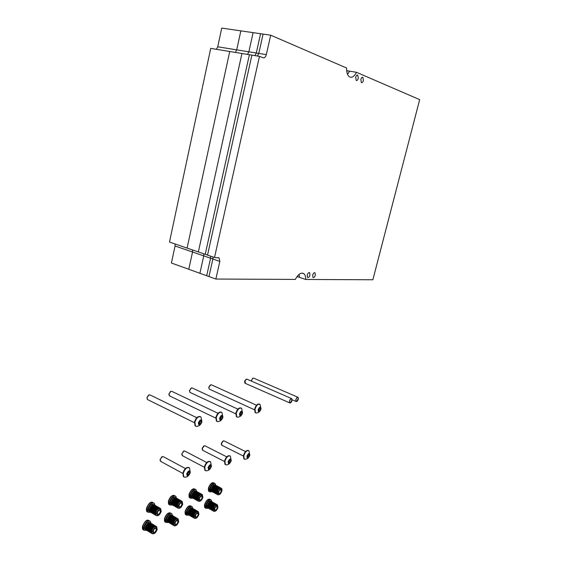 <?xml version="1.0" encoding="UTF-8"?>
<svg xmlns="http://www.w3.org/2000/svg" width="562" height="562" viewBox="0 0 562 562"><rect width="100%" height="100%" fill="white"/><g stroke="black" fill="none" stroke-linecap="round" stroke-linejoin="round"><path stroke-width="0.84" d="M346.691 70.693L356.484 72.294C354.299 76.516 351.967 78.048 349.494 76.889C347.492 75.47 346.536 72.519 346.628 68.03L270.694 35.188L221.737 28.1L217.733 46.794L216.419 49.316M270.694 35.188L266.325 54.633C265.636 57.022 264.576 58.069 263.142 57.781L259.468 56.355L214.515 257.48L219.159 257.958L219.826 261.407L212.886 259.019L212.935 256.939L212.886 259.019L210.588 258.225L210.638 256.153L210.588 258.225L203.753 255.879L203.802 253.806L203.753 255.879L192.548 252.015L192.576 249.964L192.548 252.015L188.776 269.275L171.41 263.016L175.063 245.994L175.07 243.964M187.076 248.081L229.732 51.493L210.715 48.381L169.492 242.053L187.076 248.081L229.732 51.493L241.941 53.488L198.351 251.938L187.076 248.081M266.325 54.633L258.78 53.418L263.093 34.085L258.78 53.418L256.286 53.011L260.578 33.72L256.286 53.011L248.868 51.816L253.104 32.638L248.868 51.816L236.7 49.856L240.845 30.868L236.7 49.856L235.373 52.414L236.7 49.856L217.733 46.794M356.484 72.294L419.673 99.636L372.866 279.771L305.749 279.462C305.777 276.722 305.152 274.804 303.873 273.715C301.049 272.177 298.204 274.073 295.352 279.412L215.857 279.047L208.966 276.56L212.886 259.019L208.966 276.56L206.69 275.738L210.588 258.225L206.69 275.738L199.903 273.294L203.753 255.879L199.903 273.294L188.776 269.275L192.548 252.015L175.063 245.994M248.868 51.816L247.533 54.402L248.868 51.816M305.749 279.462L299.391 277.326L299.075 274.354L299.391 277.326L297.284 276.623L297.284 276.209L297.038 276.539M205.221 254.291L249.395 54.704L241.941 53.488L198.351 251.938L205.221 254.291L249.395 54.704L251.895 55.118L207.533 255.085L205.221 254.291M347.274 70.791L346.817 71.683L347.274 70.791M256.286 53.011L254.951 55.617L256.286 53.011M349.564 71.163L347.52 74.303L349.564 71.163M258.78 53.418L257.445 56.024L258.78 53.418M307.224 275.071C307.864 273.153 308.664 272.373 309.62 272.732L309.957 275.106C309.318 277.024 308.517 277.804 307.555 277.445L307.224 275.071M355.69 77.254C356.21 75.54 356.898 74.83 357.748 75.118L358.282 78.343C357.755 80.057 357.074 80.766 356.217 80.471L355.69 77.254M360.846 79.425C361.359 77.732 362.04 77.029 362.869 77.31L363.382 80.492C362.862 82.185 362.188 82.888 361.352 82.607L360.846 79.425M312.655 275.141C313.287 273.251 314.074 272.479 315.008 272.823L315.331 275.176C314.699 277.073 313.912 277.839 312.978 277.495L312.655 275.141M259.468 56.355L251.895 55.118L207.533 255.085L214.515 257.48M219.826 261.407L215.857 279.047M208.839 387.949L208.881 387.042L210.188 385.125M256.532 405.251L211.628 384.907L210.771 384.78L208.945 387.246L208.86 388.131L209.64 389.262M258.485 410.689L258.387 411.503L260.037 410.731L260.965 409.059L260.74 407.232L259.068 408.16L258.211 410.063L258.485 410.689M258.485 410.26L259.454 408.012M258.141 409.677C259.813 406.488 260.761 406.277 260.986 409.052C259.321 412.241 258.372 412.452 258.141 409.677M255.022 409.143C256.405 405.244 258.077 403.657 260.044 404.38L261.035 408.953C260.108 411.602 258.436 412.951 256.012 412.993L255.471 412.705L255.022 409.143M259.525 404.099C257.558 403.621 255.935 405.251 254.642 408.974L255.099 412.529L255.612 412.817M257.052 412.88L256.012 412.993M259.23 407.914L260.712 408.581L259.159 407.794M221.337 444.121L221.379 443.214L222.889 441.121M245.517 451.56L224.175 440.973L223.465 440.826L221.449 443.467L222.025 445.35M247.28 457.103L247.175 457.889L248.847 457.018L249.767 455.332L249.542 453.611L247.849 454.637L246.985 456.527L247.28 457.103M247.245 456.639L248.313 454.3M246.922 456.168C248.587 452.972 249.542 452.691 249.795 455.325C248.13 458.522 247.175 458.803 246.922 456.168M243.824 455.677C245.271 451.7 246.978 450.064 248.959 450.773L249.844 455.206C248.818 457.981 247.111 459.33 244.716 459.252L244.21 458.964L243.824 455.677M248.474 450.492C246.486 449.993 244.814 451.665 243.458 455.494L243.845 458.782L244.322 459.063M245.685 459.175L244.716 459.252M249.472 454.855L248.018 454.138M218.667 492.101L218.829 493.415C219.714 493.724 220.473 493.014 221.112 491.279L220.957 489.959C220.072 489.65 219.306 490.366 218.667 492.101M212.267 491.764L209.97 491.876L209.57 488.701C211.115 484.514 212.97 482.807 215.127 483.566L215.71 485.217M213.553 485.266L219.061 488.238L219.531 487.957L214.024 484.992L213.553 485.266M213.546 485.273L213.075 485.666L218.576 488.645L218.119 489.144L212.605 486.179L212.183 486.762L213.068 485.673L218.583 488.638L219.054 488.238L213.546 485.273L212.612 486.172L218.119 489.144L217.318 490.394L211.811 487.409L212.176 486.769L217.691 489.741L212.176 486.769L211.811 487.409M211.804 487.416L217.311 490.401L217.009 491.076L211.502 488.097L211.804 487.416L211.502 488.09L217.009 491.076L216.784 491.764L211.277 488.778L211.502 488.097L211.277 488.778M220.74 487.921L219.531 487.949L214.031 484.992L219.981 487.802L214.888 484.837L220.388 487.795L215.239 484.964L220.74 487.921M211.08 491.09L210.624 490.837L210.321 488.455C211.481 485.315 212.872 484.037 214.487 484.606L214.944 484.844M211.277 488.785L211.143 489.446L216.644 492.431L216.777 491.778L211.277 488.785L216.749 491.905M211.101 490.057L216.602 493.05L211.101 490.064L211.143 489.453L211.312 491.033L217.115 494.405M211.143 489.453L216.644 492.438L216.658 493.591L211.157 490.591L216.665 493.591L211.312 491.033L217.051 494.349L211.558 491.357L217.368 494.511M211.157 490.591L211.333 490.19M211.361 489.6L216.644 492.467M211.143 489.446L211.438 489.024M211.6 488.42L216.925 491.307M211.839 487.802L217.171 490.689M212.141 487.205L217.48 490.092M212.506 486.643L217.838 489.523M212.907 486.151L218.225 489.024M213.328 485.744L218.618 488.603M213.785 485.392L214.024 484.992M214.74 508.708L214.888 509.98C215.773 510.289 216.539 509.565 217.192 507.816L217.037 506.538C216.152 506.236 215.387 506.959 214.74 508.708M208.347 508.238L206.064 508.343L205.685 505.266C207.252 501.051 209.12 499.316 211.284 500.068L211.839 501.726M209.893 501.929L210.132 501.522L209.668 501.803L215.134 504.838L213.764 506.362L212.717 509.046L207.259 505.99L207.385 505.343L212.858 508.385L207.385 505.343L207.259 505.99M210.132 501.522L215.597 504.55L215.134 504.838L209.661 501.81L209.183 502.21L214.656 505.252L209.183 502.217L208.72 502.723L214.192 505.765L208.72 502.73L208.298 503.313L213.764 506.362L208.291 503.327L207.919 503.966L213.391 507.015L207.919 503.974L207.617 504.648L213.082 507.697L207.61 504.655L207.392 505.329L208.291 503.327M216.813 504.479L215.604 504.543L210.139 501.515L216.054 504.388L211.354 501.459L216.813 504.479M207.16 507.556L206.725 507.31L206.444 504.999C207.617 501.838 209.015 500.538 210.638 501.1L211.101 501.36M213.455 511.104L213.272 508.814C214.452 505.638 215.85 504.325 217.459 504.88L217.944 507.479C216.834 510.577 215.365 511.799 213.539 511.132L213.448 511.083M207.216 506.594L212.682 509.657L207.216 506.601L207.259 505.997L207.673 507.865L213.131 510.907M207.259 505.997L212.717 509.053L212.738 510.184L207.28 507.121L212.738 510.191L207.434 507.549L213.082 510.879M207.28 507.121L207.448 506.734M207.476 506.137L212.717 509.074M207.554 505.568L212.822 508.519M207.715 504.964L212.998 507.922M207.947 504.353L213.251 507.303M208.256 503.756L213.553 506.706M208.298 503.313L208.72 502.73M208.614 503.194L213.911 506.137M208.72 502.723L209.661 501.81M209.015 502.695L214.298 505.631M209.436 502.28L214.698 505.203M290.231 402.926C288.98 401.837 289.339 400.404 291.299 398.62L292.114 399.87L290.231 402.926M245.039 383.073L244.561 381.324L246.254 379.153L246.816 379.217M245.58 383.495L244.983 381.577C245.531 379.919 246.282 379.146 247.224 379.259M289.486 401.05C290.147 399.161 290.933 398.374 291.84 398.69L292.043 400.495C291.383 402.385 290.596 403.172 289.683 402.856L289.486 401.05M291.383 401.935L290.631 402.743M296.56 401.535C295.345 400.453 295.696 399.041 297.621 397.278L298.415 398.479L296.56 401.535M251.095 380.966L252.844 378.078L253.406 378.135M251.509 381.148L251.607 380.467C252.148 378.83 252.879 378.071 253.799 378.177M295.837 399.68C296.49 397.819 297.256 397.039 298.141 397.341L298.338 399.139C297.684 400.994 296.919 401.774 296.034 401.472L295.837 399.68M297.663 400.601L296.94 401.359M199.489 498.578L199.658 499.906C200.606 500.25 201.414 499.513 202.088 497.7L201.92 496.365C200.978 496.028 200.163 496.766 199.489 498.578M193.047 498.199L190.609 498.262L190.181 495.052C191.811 490.682 193.778 488.912 196.089 489.755L196.686 491.476M194.333 491.497L199.917 494.581L200.409 494.293L194.831 491.209L194.333 491.497M194.326 491.504L199.91 494.588L199.412 495.003L193.82 491.919L193.342 492.438L194.326 491.504L193.827 491.912L199.412 495.003L198.477 496.148L192.892 493.043L193.335 492.438L198.927 495.529L193.335 492.438L192.892 493.043M191.782 496.443L197.36 499.555L197.424 500.11L191.853 496.991L197.424 500.117L192.021 497.44L197.852 500.882L192.281 497.77L197.852 500.89L192.021 497.447L191.782 496.45L197.36 499.562L197.395 498.93L191.811 495.817L191.782 496.443L191.811 495.817L197.395 498.923L197.529 498.248L191.951 495.136L191.818 495.81L191.951 495.136L197.529 498.241L197.761 497.532L192.176 494.427L191.951 495.129L192.499 493.724L198.084 496.822L198.47 496.155L192.885 493.05L192.499 493.717L192.183 494.419L197.768 497.525L198.077 496.829L192.499 493.724L192.885 493.05M201.702 494.244L200.416 494.286L194.838 491.209L200.887 494.131L195.745 491.04L201.329 494.117L196.124 491.167L201.702 494.244M191.79 497.475L191.298 497.201L190.982 494.792C192.204 491.511 193.679 490.19 195.407 490.816L195.843 491.055M191.853 496.991L192.028 496.583M192.049 495.965L197.388 498.951M192.127 495.375L197.494 498.375M192.288 494.75L197.683 497.756M192.534 494.117L197.936 497.124M192.857 493.499L198.26 496.499M193.23 492.923L198.632 495.916M193.651 492.41L199.039 495.396M194.101 491.989L199.461 494.96M194.578 491.631L194.831 491.209M179.095 505.463L179.271 506.812C180.29 507.184 181.154 506.425 181.863 504.528L181.681 503.187C180.669 502.807 179.812 503.566 179.095 505.463M172.59 505.048L170.019 505.041L169.569 501.803C171.291 497.229 173.384 495.41 175.857 496.337L176.468 498.136M174.698 497.967L173.897 498.122L179.552 501.339L179.018 501.775L173.363 498.55L173.89 498.122L173.363 498.55M174.15 498.262L174.424 497.82L180.079 501.03L179.552 501.339L173.89 498.122M173.356 498.557L179.011 501.782L178.505 502.323L172.843 499.098L173.356 498.557L172.85 499.091L178.505 502.323L178.035 502.955L172.379 499.723L172.843 499.098L172.379 499.723M172.372 499.73L178.028 502.969L177.627 503.657L171.965 500.426L171.635 501.149L172.372 499.73L171.972 500.419L177.627 503.657L177.297 504.388L171.635 501.149L171.403 501.88L177.058 505.119L176.967 507.043L171.508 504.254L177.437 507.802M171.403 501.88L171.635 501.156L177.29 504.395L177.058 505.119L171.396 501.887L171.262 502.583L176.918 505.828L171.262 502.59L171.234 503.229L171.319 503.791L177.149 507.5L171.508 504.254L177.43 507.837M175.843 497.777L181.463 500.967L180.086 501.03L174.431 497.813M175.73 497.82L180.592 500.861L174.937 497.651M175.808 497.756L181.456 500.967M171.284 504.262L170.757 503.959L170.419 501.522C171.705 498.094 173.279 496.731 175.133 497.426L175.541 497.658M172.084 504.753L177.831 508.041M171.234 503.236L176.889 506.481L171.234 503.229L171.262 502.59M177.803 508.034L177.487 505.575C178.779 502.126 180.353 500.742 182.186 501.43L182.72 504.163C181.421 507.57 179.784 508.856 177.81 508.02L177.332 507.746M171.319 503.791L171.494 503.383M171.515 502.737L176.918 505.842M171.262 502.583L171.396 501.887M171.593 502.133L177.023 505.252M171.754 501.487L177.213 504.613M172.014 500.833L177.48 503.959M172.344 500.194L177.81 503.32M172.738 499.597L178.203 502.716M173.18 499.07L178.632 502.175M173.651 498.627L179.081 501.718M157.36 512.804L157.55 514.16C158.639 514.581 159.559 513.794 160.31 511.806L160.121 510.451C159.039 510.029 158.119 510.816 157.36 512.804M150.792 512.34L148.073 512.263L147.609 508.989C149.429 504.205 151.67 502.323 154.311 503.348L154.943 505.231M152.969 505.013L152.126 505.175L157.859 508.533L156.749 509.558L151.016 506.186L150.525 506.847L156.25 510.219L155.822 510.942L150.096 507.563L149.752 508.315L155.477 511.701L155.231 512.453L149.506 509.067L149.373 509.79L155.098 513.183L155.168 514.434L156.053 515.431M152.393 505.329L152.688 504.859L158.414 508.21L157.859 508.533L152.119 505.175L151.564 505.624L157.29 508.989L151.557 505.631L151.016 506.186L156.742 509.565L156.25 510.219L150.518 506.854L150.096 507.563L155.822 510.949L155.477 511.701L149.745 508.322L149.506 509.067L155.231 512.467L155.098 513.183L149.373 509.797L149.654 511.504L155.372 514.904L150.18 511.982M154.29 504.852L159.896 508.132L158.962 508.027L153.236 504.676L160.177 508.329M152.695 504.852L158.421 508.21L158.962 508.034L153.229 504.676M149.429 511.49L148.867 511.153L148.516 508.694C149.878 505.105 151.557 503.692 153.545 504.465L153.925 504.683M155.674 515.242L149.963 511.849L155.681 515.199M149.45 511.048L155.168 514.441L149.443 511.041L149.625 510.626M149.351 510.465L155.07 513.858L149.351 510.458L149.64 509.959M149.373 509.79L150.089 507.57L152.119 505.175M149.71 509.327L155.203 512.579M149.885 508.659L155.393 511.919M150.145 507.985L155.674 511.244M150.497 507.324L156.025 510.584M150.911 506.706L156.433 509.959M151.375 506.158L156.889 509.397M151.873 505.702L157.36 508.926M189.471 391.103L190.841 388.3M237.881 409.143L192.422 388.075L191.473 387.935L189.57 390.478L189.485 391.285L190.314 392.543M239.869 414.798L239.77 415.634L241.534 414.833L242.496 413.105L242.243 411.229L240.459 412.199L239.567 414.159L239.869 414.798M239.89 414.454L240.965 412.03M239.489 413.765C241.231 410.471 242.243 410.246 242.524 413.098C240.782 416.393 239.77 416.618 239.489 413.765M236.251 413.218C237.712 409.15 239.489 407.513 241.597 408.314L242.587 412.958C241.611 415.747 239.862 417.152 237.34 417.166L236.743 416.842L236.251 413.218M241.042 408.005C238.941 407.492 237.213 409.171 235.871 413.042L236.363 416.66L236.911 416.976M238.492 417.039L237.34 417.166M242.201 412.599L240.613 411.707M168.874 394.433L170.265 391.693M218.014 413.288L172 391.44L170.946 391.285L168.965 393.906L169.766 396.027M220.03 419.182L219.932 420.039L221.807 419.21L222.819 417.418L222.524 415.494L220.627 416.498L219.686 418.521L220.03 419.182M220.058 418.915L221.259 416.316M219.602 418.121C221.428 414.714 222.51 414.475 222.84 417.411C221.028 420.819 219.946 421.057 219.602 418.121M216.251 417.559C217.782 413.302 219.679 411.616 221.941 412.508L222.938 417.229C221.885 420.172 220.051 421.633 217.431 421.612L216.77 421.247L216.251 417.559M221.358 412.171C219.096 411.609 217.262 413.344 215.857 417.376L216.384 421.057L216.967 421.402M218.716 421.465L217.431 421.612M222.482 416.892L220.866 415.887M146.942 397.952L148.34 395.304M196.791 417.714L150.258 395.03L149.085 394.854L147.019 397.566L147.377 399.491L147.883 399.737M198.829 423.867L198.73 424.746L200.739 423.881L201.793 422.027L201.456 420.053L200.121 420.341L199.433 421.1L198.449 423.186L198.829 423.867M198.857 423.657L200.22 420.896M198.358 422.779C200.269 419.245 201.421 418.992 201.821 422.02C199.924 425.546 198.772 425.799 198.358 422.779M194.873 422.202C196.496 417.735 198.527 415.999 200.957 416.99L201.948 421.781C200.746 424.97 198.815 426.495 196.159 426.354L195.428 425.947L194.873 422.202M200.332 416.618C197.901 416.006 195.948 417.798 194.48 422.006L195.042 425.75L195.66 426.129M197.592 426.2L196.159 426.354M201.421 421.472L199.784 420.376M202.165 449.059L202.215 448.202L203.767 446.045M226.739 456.864L205.172 445.898L204.385 445.736L202.271 448.462L202.889 450.394M228.516 462.638L228.411 463.439L230.188 462.533L231.151 460.791L230.891 459.035L229.092 460.102L228.186 462.041L228.516 462.638M228.502 462.21L229.675 459.737M228.116 461.683C229.858 458.374 230.877 458.079 231.179 460.791C229.444 464.093 228.425 464.388 228.116 461.683M224.912 461.177C226.43 457.025 228.249 455.332 230.371 456.119L231.249 460.622C230.153 463.559 228.362 464.964 225.875 464.837L225.327 464.514L224.912 461.177M229.858 455.817C227.729 455.276 225.959 457.004 224.54 460.988L224.955 464.324L225.46 464.633M226.95 464.753L225.875 464.837M230.813 460.299L229.324 459.505M181.772 454.286L183.423 451.293M206.739 462.519L184.954 451.138L184.09 450.956L181.87 453.787L182.538 455.761M208.523 468.539L208.418 469.354L210.321 468.413L211.326 466.608L211.024 464.802L209.106 465.919L208.165 467.921L208.523 468.539M208.523 468.139L209.83 465.526M208.088 467.556C209.907 464.135 210.989 463.819 211.347 466.601C209.542 470.015 208.46 470.338 208.088 467.556M204.765 467.043C206.366 462.688 208.305 460.952 210.581 461.823L211.453 466.383C210.258 469.502 208.376 470.97 205.804 470.78L205.2 470.422L204.765 467.043M210.04 461.486C207.757 460.903 205.868 462.688 204.385 466.839L204.828 470.225L205.362 470.563M206.999 470.689L205.804 470.78M210.947 466.088L209.422 465.231M160.037 459.849L161.737 456.885M185.404 468.539L163.416 456.73L162.46 456.52L160.121 459.456L160.83 461.472M187.188 474.834L187.083 475.67L189.113 474.679L190.167 472.818L189.823 470.963L187.771 472.129L186.788 474.195L187.188 474.834M187.195 474.454L188.649 471.708M186.703 473.829C188.607 470.282 189.766 469.944 190.188 472.804C188.305 476.344 187.139 476.681 186.703 473.829M183.247 473.302C184.947 468.736 187.02 466.938 189.464 467.907L190.328 472.53C188.987 475.881 187.005 477.419 184.378 477.124L183.718 476.724L183.247 473.302M188.895 467.542C186.436 466.903 184.427 468.75 182.868 473.092L183.338 476.52L183.9 476.885M185.706 477.033L184.378 477.124M195.52 515.663L195.674 516.956C196.623 517.293 197.438 516.548 198.119 514.722L197.965 513.429C197.016 513.092 196.201 513.837 195.52 515.663M189.057 515.157L186.661 515.206L186.261 512.094C187.912 507.69 189.893 505.905 192.204 506.734L192.773 508.462M192.127 508.196L190.399 508.512L195.941 511.673L194.108 513.928L188.572 510.753L188.958 510.085L194.501 513.254L188.958 510.085L188.572 510.753M190.637 508.652L190.897 508.217L196.44 511.371L195.941 511.673L190.399 508.519L189.893 508.94L195.435 512.101L189.893 508.94L189.408 509.467L194.951 512.635L189.401 509.474L188.958 510.078L189.401 509.474M188.565 510.76L194.108 513.935L193.792 514.637L188.249 511.462L188.024 512.158L188.565 510.76L188.249 511.455L193.792 514.637L193.391 516.647L193.806 517.862L194.269 518.129L193.981 515.79C195.225 512.467 196.707 511.111 198.428 511.722L198.927 514.363C197.691 517.63 196.138 518.888 194.269 518.129L193.806 517.862M187.891 512.839L188.017 512.172L193.56 515.34L188.017 512.172L187.891 512.839L193.426 516.021L187.884 512.846L187.926 513.998L193.461 517.188L187.926 514.005L188.628 514.911M192.232 508.153L197.733 511.287L196.447 511.364L190.904 508.21M191.825 508.02L197.36 511.167L191.649 508.196M192.197 508.132L197.733 511.279M191.389 508.048L196.925 511.195L191.382 508.048L191.15 508.35M187.827 514.42L187.357 514.146L187.062 511.813C188.298 508.512 189.78 507.17 191.516 507.788L191.965 508.048M193.89 517.939L188.361 514.757L193.89 517.911M188.101 514.441L193.63 517.63L188.186 514.153M187.856 513.464L193.391 516.654L187.856 513.457L187.884 512.846M187.926 513.998L188.094 513.605M188.122 512.987L193.426 516.035M188.2 512.404L193.532 515.466M188.361 511.778L193.714 514.855M188.607 511.146L193.967 514.223M188.923 510.528L194.29 513.598M189.303 509.952L194.663 513.015M189.408 509.467L190.399 508.519M189.724 509.439L195.07 512.488M190.167 509.003L195.492 512.045M175.077 523.067L175.246 524.367C176.264 524.739 177.128 523.967 177.852 522.063L177.683 520.756C176.672 520.384 175.801 521.157 175.077 523.067M168.558 522.512L166.029 522.498L165.607 519.351C167.35 514.75 169.457 512.902 171.93 513.816L172.52 515.628M169.394 516.085L169.921 515.649L175.541 518.937L176.068 518.621L170.455 515.333L169.394 516.085L175.007 519.386L173.279 522.007L167.666 518.691L167.434 519.421L173.047 522.737L173.279 522.014L167.666 518.705L167.996 517.974L167.785 519.028L173.201 522.224M169.921 515.649L175.534 518.944L175.007 519.386L169.387 516.092L168.881 516.633L174.494 519.941L168.874 516.64L168.41 517.272L174.023 520.581L168.403 517.279L167.996 517.967L173.609 521.276L167.996 517.974M171.958 515.298L177.452 518.515L176.075 518.614L170.462 515.326L170.967 515.15L176.573 518.438L170.974 515.15L177.044 518.403L171.839 515.235L177.718 518.712M167.272 521.712L166.774 521.41L166.457 519.049C167.764 515.6 169.345 514.216 171.199 514.904L171.628 515.15M174.318 525.87L167.546 521.754L173.145 525.084L167.357 521.311L172.963 524.641L172.878 524.086L167.272 520.763L167.427 519.428L167.3 520.117L172.906 523.44L172.878 524.079L167.272 520.756L168.038 522.203M167.785 519.028L167.434 519.421L173.04 522.744L172.906 523.44L167.293 520.124M173.3 525.287L173.784 525.582M167.357 521.311L167.525 520.911M167.272 520.756L167.546 520.272M167.624 519.667L173.012 522.857M168.045 518.375L173.468 521.571M167.996 517.967L168.403 517.279M168.375 517.735L173.806 520.932M168.41 517.272L168.874 516.64M168.769 517.131L174.192 520.328M168.881 516.633L169.387 516.092M169.211 516.597L174.627 519.78M169.682 516.155L175.077 519.316M170.174 515.79L170.455 515.333M153.307 530.949L153.482 532.263C154.571 532.671 155.498 531.877 156.264 529.875L156.088 528.561C155 528.154 154.072 528.947 153.307 530.949M146.717 530.338L144.048 530.254L143.605 527.086C145.46 522.26 147.708 520.356 150.356 521.367L150.953 523.264M148.958 523.067L148.122 523.236L153.805 526.678L153.236 527.142L147.553 523.7L147.012 524.269L152.695 527.718L151.045 531.336L151.122 532.565L151.965 533.514M148.382 523.398L148.677 522.906L154.36 526.341L153.805 526.678L148.115 523.243L147.553 523.7L153.229 527.149L152.695 527.718L147.005 524.276L146.513 524.929L152.204 528.385L146.513 524.936L146.085 525.653L151.775 529.109L146.085 525.66L145.748 526.404L151.431 529.868L145.741 526.411L145.502 527.149L151.185 530.619L145.502 527.163L145.368 527.873L151.045 531.336L145.368 527.88L145.783 529.72L151.642 533.303M150.37 522.913L155.843 526.215L149.232 522.716L154.915 526.151L154.367 526.341L148.684 522.906M156.166 526.446L150.166 522.786L154.915 526.151L149.225 522.716M145.382 529.474L144.848 529.144L144.518 526.763C145.902 523.152 147.588 521.719 149.576 522.477L149.977 522.723M151.635 533.352L146.099 529.959M145.656 529.552L151.326 533.029L145.734 529.278M145.446 529.102L151.122 532.572L145.446 529.095L145.621 528.702M145.347 528.533L151.023 532.003L145.347 528.526L145.628 528.034M145.368 527.873L146.513 524.936L148.115 523.243M145.706 527.402L151.157 530.725M145.881 526.742L151.347 530.078M146.141 526.067L151.628 529.404M146.485 525.407L151.979 528.744M146.9 524.782L152.386 528.118M147.37 524.227L152.843 527.549M147.869 523.763L153.321 527.065M258.583 409.888L260.065 410.562M258.344 411.089L258.794 411.3M259.117 408.918L260.599 409.593M260.227 407.569L260.733 407.801M247.421 456.133L248.868 456.857M247.154 457.447L247.596 457.665M247.954 455.157L249.402 455.88M249.057 453.92L249.521 454.152M221.737 491.062C221.358 487.914 220.121 488.336 218.035 492.319C218.435 495.459 219.665 495.038 221.737 491.062M217.199 492.193C218.365 489.031 219.749 487.739 221.358 488.294C221.948 488.617 222.116 489.502 221.864 490.963C220.775 494.033 219.313 495.241 217.487 494.581L217.199 492.193M214.515 483.236L214.22 483.074C212.057 482.315 210.202 484.023 208.657 488.209L209.057 491.378L209.668 491.715M217.979 494.834L217.03 494.328M217.817 507.591C217.424 504.5 216.187 504.95 214.101 508.933C214.508 512.017 215.745 511.568 217.817 507.591M210.694 499.737L210.378 499.569C208.214 498.817 206.345 500.545 204.786 504.753L205.165 507.837L205.748 508.167M214.01 511.385L213.539 511.132M202.756 497.475C202.306 494.251 200.992 494.693 198.822 498.803C199.285 502.021 200.599 501.578 202.756 497.475M197.957 498.677C199.18 495.382 200.655 494.04 202.376 494.658L202.896 497.363C201.702 500.594 200.156 501.838 198.26 501.093L197.957 498.677M195.428 489.39L195.169 489.242C192.857 488.406 190.89 490.169 189.261 494.539L189.689 497.742L190.342 498.108M198.786 501.374L197.796 500.833M182.573 504.29C182.046 500.981 180.648 501.452 178.379 505.709C178.92 509.003 180.318 508.533 182.573 504.29M175.147 495.937L174.923 495.803C172.45 494.876 170.356 496.696 168.635 501.262L169.085 504.507L169.787 504.908M178.379 508.329L177.81 508.02M161.069 511.553C160.458 508.16 158.969 508.659 156.594 513.064C157.227 516.45 158.716 515.944 161.069 511.553M155.667 512.93C157.044 509.312 158.716 507.886 160.69 508.645L161.238 511.413C159.77 515.024 158.027 516.352 156.004 515.396L155.667 512.93M153.552 502.906L153.37 502.793C150.721 501.768 148.48 503.643 146.661 508.427L147.132 511.701L147.883 512.151M156.629 515.74L155.526 515.108M240.051 413.962L241.555 414.658M239.728 415.206L240.213 415.43M240.613 412.958L242.11 413.66M241.702 411.567L242.229 411.813M220.304 418.297L221.828 419.027M219.89 419.582L220.402 419.828M220.887 417.264L222.412 417.995M221.955 415.824L222.51 416.091M199.208 422.933L200.76 423.692M198.688 424.261L199.243 424.528M199.819 421.858L201.372 422.617M200.866 420.376L201.449 420.657M228.741 461.613L230.209 462.364M228.39 462.976L228.86 463.214M229.296 460.608L230.764 461.36M230.385 459.33L230.87 459.583M208.846 467.451L210.336 468.237M208.411 468.863L208.902 469.122M209.429 466.411L210.919 467.191M210.497 465.097L211.01 465.364M187.61 473.682L189.127 474.497M187.076 475.143L187.603 475.431M188.221 472.6L189.738 473.422M189.268 471.244L189.808 471.539M198.786 514.483C198.33 511.315 197.009 511.792 194.845 515.909C195.316 519.063 196.637 518.593 198.786 514.483M191.572 506.376L191.284 506.214C188.972 505.386 186.991 507.17 185.341 511.568L185.741 514.68L186.366 515.038M194.775 518.41L194.269 518.129M178.561 521.803C178.028 518.564 176.623 519.07 174.361 523.327C174.915 526.559 176.313 526.053 178.561 521.803M173.468 523.201C174.782 519.724 176.363 518.326 178.203 519L178.716 521.669C177.367 525.119 175.716 526.418 173.77 525.568L173.468 523.201M171.255 513.422L171.003 513.275C168.53 512.361 166.422 514.202 164.68 518.803L165.102 521.943L165.769 522.344M157.016 529.601C156.398 526.278 154.908 526.819 152.541 531.223C153.18 534.539 154.669 533.998 157.016 529.601M151.614 531.097C153.012 527.458 154.69 526.011 156.665 526.756L157.191 529.453C155.716 533.092 153.96 534.434 151.93 533.486L151.614 531.097M149.632 520.932L149.415 520.798C146.766 519.787 144.518 521.691 142.671 526.51L143.113 529.678L143.823 530.114M152.52 533.823L151.459 533.19M144.848 529.144L145.783 529.72M309.62 272.732L309.17 272.584M357.748 75.118L357.228 75.034M362.869 77.31L362.371 77.226M315.008 272.823L314.572 272.682M219.159 257.958L218.175 257.621M303.873 273.715L302.012 273.104M255.471 412.705L255.099 412.529M209.247 389.087L254.495 409.789M258.499 410.632L259.251 410.977M259.363 407.52L259.777 407.703M208.818 387.759L208.86 388.131M244.21 458.964L243.845 458.782M221.688 445.181L243.346 456.028M247.301 456.934L248.081 457.32M248.046 454.166L249.493 454.89M248.193 453.956L248.544 454.124M221.309 443.945L221.365 444.366M213.553 482.737C211.67 482.407 209.97 484.142 208.446 487.942C208.284 490.289 208.488 491.434 209.057 491.378L209.97 491.876M211.53 491.336L210.624 490.837M209.738 499.232C207.891 498.845 206.17 500.602 204.575 504.486C204.399 506.727 204.589 507.837 205.165 507.837L206.064 508.343M207.631 507.816L206.725 507.31M291.53 398.549L247.378 379.35M289.683 402.856L245.25 383.347M244.688 382.827L245.123 383.207M297.839 397.215L253.954 378.268M296.034 401.472L292.149 399.786M194.445 488.87C192.415 488.533 190.623 490.331 189.05 494.265C188.902 496.604 189.113 497.756 189.689 497.742L190.609 498.262M192.225 497.714L191.298 497.201M174.143 495.389C171.909 495.087 170.005 496.948 168.431 500.988C168.305 503.341 168.523 504.507 169.085 504.507L170.019 505.041M171.691 504.493L170.757 503.959M152.527 502.337C150.651 501.466 148.628 503.404 146.464 508.146C146.359 510.514 146.577 511.694 147.132 511.701L148.073 512.263M149.815 511.715L148.867 511.153M236.743 416.842L236.363 416.66M189.893 392.346L235.731 413.808M239.89 414.714L240.698 415.093M240.712 411.918L242.215 412.613M240.782 411.517L241.203 411.714M189.45 390.92L189.485 391.285M216.77 421.247L216.384 421.057M169.31 395.803L215.731 418.086M220.051 419.062L220.922 419.477M220.971 416.182L222.503 416.906M220.978 415.789L221.407 415.992M168.867 394.271L168.881 394.629M195.428 425.947L195.042 425.75M147.377 399.491L194.361 422.652M198.857 423.699L199.805 424.169M199.889 420.734L201.442 421.493M199.819 420.348L200.255 420.559M146.942 397.833L146.942 398.184M225.327 464.514L224.955 464.324M202.524 450.204L224.442 461.458M228.544 462.421L229.38 462.856M229.373 459.583L230.849 460.334M229.465 459.379L229.823 459.561M202.144 448.883L202.187 449.305M205.2 470.422L204.828 470.225M182.137 455.55L204.301 467.24M208.551 468.265L209.464 468.75M209.493 465.35L210.982 466.13M209.521 465.16L209.872 465.35M181.758 454.131L181.786 454.553M183.718 476.724L183.338 476.52M160.402 461.24L182.805 473.394M187.202 474.497L188.207 475.038M188.27 471.504L189.787 472.319M188.228 471.335L188.579 471.525M160.03 459.723L160.044 460.137M190.595 505.842C188.572 505.477 186.753 507.296 185.137 511.287C184.975 513.535 185.179 514.659 185.741 514.68L186.661 515.206M188.277 514.68L187.357 514.146M170.265 512.867C168.059 512.502 166.134 514.385 164.476 518.515C164.329 520.756 164.54 521.901 165.102 521.943L166.029 522.498M167.701 521.965L166.774 521.41M148.614 520.349C146.794 519.407 144.743 521.36 142.474 526.215M142.474 526.229C142.348 528.47 142.558 529.615 143.113 529.678L144.048 530.254"/></g></svg>
